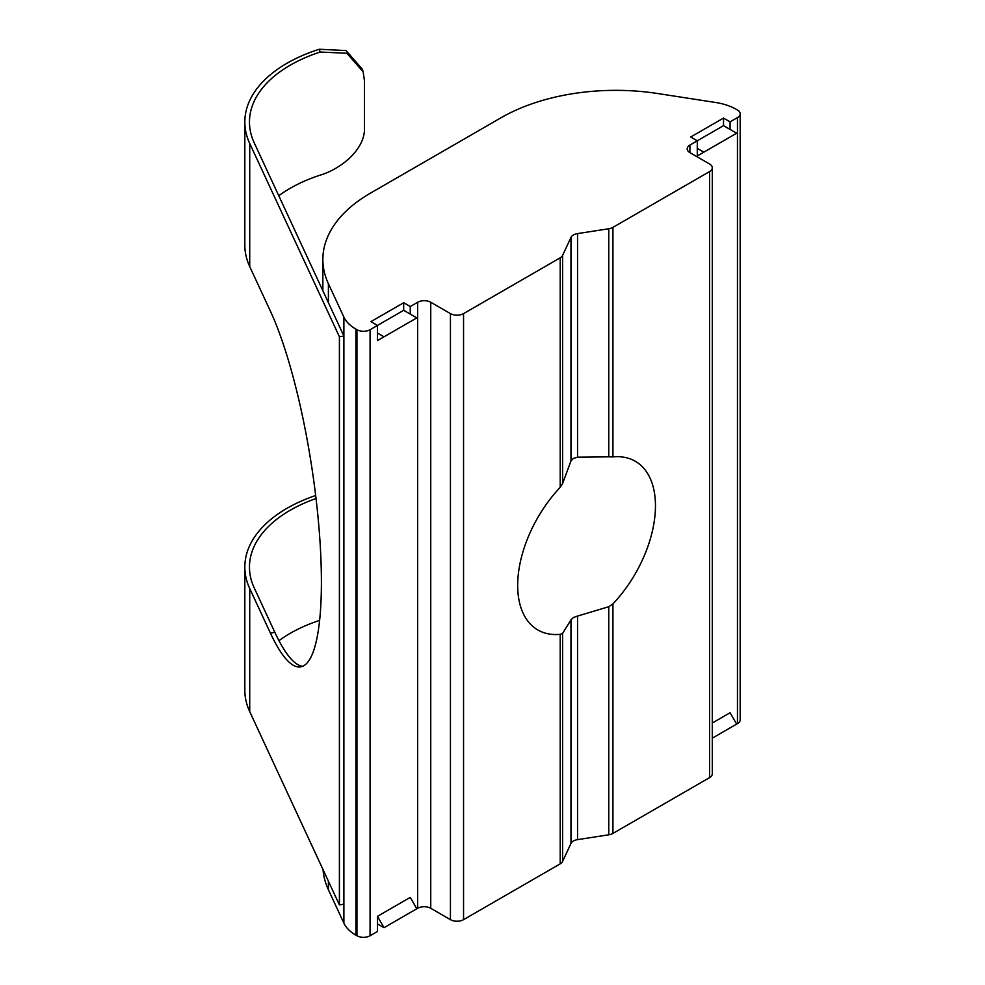 <?xml version="1.0" encoding="UTF-8"?>
<svg xmlns="http://www.w3.org/2000/svg" width="985" height="985" viewBox="0 0 985 985"><rect width="100%" height="100%" fill="white"/><g stroke="black" fill="none" stroke-linecap="round" stroke-linejoin="round"><path stroke-width="1.48" d="M410.252 321.664L377.452 340.601L416.815 317.884L410.252 314.092L410.252 306.52L417.64 302.26A9.284 5.356 180 0 1 430.753 302.26L450.44 313.612A9.284 5.356 0 0 0 463.553 313.612L560.206 257.811A9.284 5.356 0 0 0 562.607 255.41L562.607 483.487L570.98 460.955L573.381 458.456L577.542 457.163L608.767 456.843L608.767 228.766A9.284 5.356 0 0 0 612.929 227.375L709.582 171.575A9.284 5.356 0 0 0 712.29 167.795A9.284 5.356 0 0 0 709.582 164.002L689.894 152.638A9.284 5.356 180 0 1 687.173 148.858A9.284 5.356 180 0 1 689.894 145.066L697.282 140.806L697.282 155.95L730.082 137.013M608.767 606.723L577.542 616.068L577.542 839.639L608.767 834.8L608.767 606.723L612.929 603.891A97.416 56.243 120 0 0 635.276 461.251A97.416 56.243 120 0 0 612.929 456.905L608.767 456.843M577.542 616.068L573.381 617.546L570.98 619.861L562.607 633.38L562.607 861.456A9.284 5.356 180 0 1 560.206 863.857L560.206 634.328L562.607 633.38M316.025 498.508A139.168 80.351 0 0 0 249.464 567.052A139.168 80.351 0 0 0 254.204 587.848L274.852 632.345L270.37 633.035A197.16 41.666 -98.8 0 0 300.511 666.894A197.16 41.666 -98.8 0 0 321.406 582.012A197.16 41.666 -98.8 0 0 270.37 311.075L249.722 266.578A143.81 83.023 0 0 1 244.822 245.093L244.822 121.992A143.81 83.023 0 0 0 249.722 143.478L339.406 336.735L343.888 336.045L254.204 142.788A139.168 80.351 180 0 1 249.464 121.992A139.168 80.351 180 0 1 320.162 52.045L319.312 49.25A143.81 83.023 0 0 0 244.822 121.992M612.929 603.891L612.929 833.421L709.582 777.621L709.582 171.575M562.607 483.487L560.206 487.341A97.416 56.243 120 0 0 537.859 629.981A97.416 56.243 120 0 0 560.206 634.328M463.553 313.612L463.553 919.658L560.206 863.857M562.607 255.41L570.98 237.385A9.284 5.356 180 0 1 577.542 233.593L608.767 228.766M612.929 833.421A9.284 5.356 180 0 1 608.767 834.8M278.792 195.756A139.168 80.351 180 0 1 320.162 175.145C342.09 168.558 365.213 148.673 364.462 128.087L364.462 80.745L363.145 71.843L346.892 53.239L320.162 52.045M319.312 49.25L346.092 50.58L362.345 69.209L363.145 71.843M723.519 125.649L723.519 118.077L690.719 137.013L697.282 140.806L723.519 125.649L730.082 129.441L730.082 121.869L737.457 117.609A9.284 5.356 0 0 0 740.178 113.817A9.284 5.356 0 0 0 737.457 110.024L736.411 109.421A46.393 26.78 0 0 0 715.615 102.489L657.771 93.538A162.365 93.735 0 0 0 500.934 117.806L370.422 193.158A162.365 93.735 0 0 0 322.858 259.449A162.365 93.735 0 0 0 328.399 283.705L343.888 317.096A46.393 26.78 0 0 0 355.905 329.113L356.952 329.716A9.284 5.356 0 0 0 370.077 329.716L377.452 325.456L377.452 340.601M712.29 723.015L730.082 712.746L736.645 724.11L712.29 738.171M730.082 727.903L737.457 723.643L737.457 117.609M328.399 881.156L328.399 889.738L343.888 923.142L343.888 317.096M355.905 329.113L355.905 935.147L356.952 935.75L356.952 329.716M377.452 923.918L384.015 927.698L416.815 908.761L410.252 897.397L377.452 916.333L377.452 931.49L370.077 935.75A9.284 5.356 180 0 1 356.952 935.75M410.252 912.553L417.64 908.293L417.64 302.26M430.753 302.26L430.753 908.293L450.44 919.658L450.44 313.612M562.607 861.456L570.98 843.419L570.98 619.861M403.69 310.3L403.69 302.727L370.889 321.664L377.452 325.456L403.69 310.3L410.252 314.092M403.69 302.727L410.252 306.52M723.519 118.077L730.082 121.869M355.905 935.147A46.393 26.78 180 0 1 343.888 923.142M328.399 889.738A162.365 93.735 180 0 1 323.018 869.558M740.178 113.817L740.178 719.85A9.284 5.356 180 0 1 737.457 723.643M712.29 167.795L712.29 773.828A9.284 5.356 180 0 1 709.582 777.621M577.542 839.639A9.284 5.356 0 0 0 570.98 843.419M463.553 919.658A9.284 5.356 180 0 1 450.44 919.658M430.753 908.293A9.284 5.356 0 0 0 417.64 908.293M339.406 336.735L339.406 904.895L343.888 904.193M274.852 632.345A197.16 41.666 -98.8 0 0 302.715 666.266M278.964 640.681A139.168 80.351 180 0 1 319.62 620.378M270.37 633.035L249.722 588.538A143.81 83.023 180 0 1 244.822 567.052L244.822 690.153A143.81 83.023 0 0 0 249.722 711.638L339.406 904.895M244.822 567.052A143.81 83.023 180 0 1 315.668 495.504M697.282 155.95L703.832 152.17L697.282 148.378M703.832 152.17L736.645 133.234L730.082 129.441M384.015 336.821L377.452 333.029M384.015 927.698L377.452 916.333M612.929 227.375L612.929 456.905M560.206 487.341L560.206 257.811M570.98 460.955L570.98 237.385M577.542 233.593L577.542 457.163M249.722 143.478L249.722 266.578M328.399 283.705L328.399 302.641M689.894 145.066L689.894 152.638M370.077 329.716L370.077 935.75M249.722 588.538L249.722 711.638M322.858 259.449L322.858 290.723"/></g></svg>

